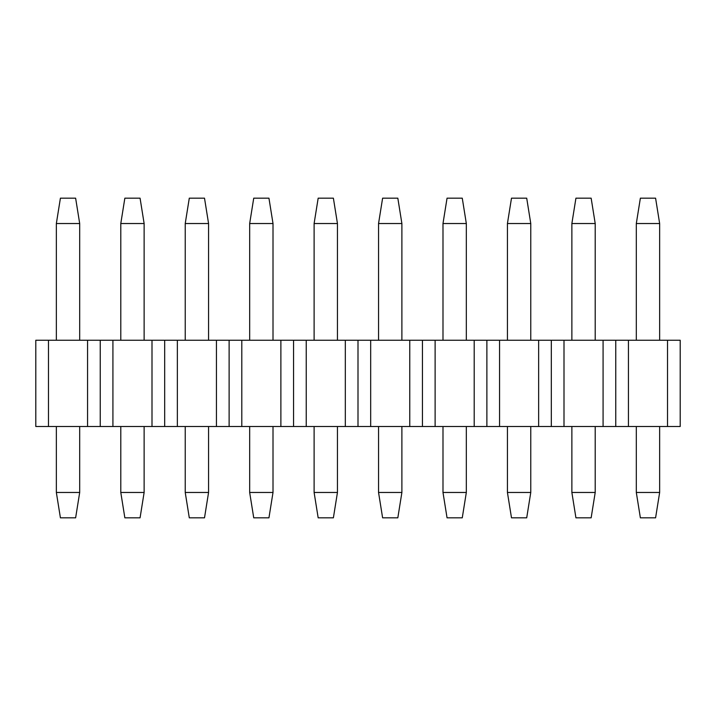 <?xml version="1.0" encoding="UTF-8"?>
<svg xmlns="http://www.w3.org/2000/svg" width="716" height="716" viewBox="0 0 716 716"><rect width="100%" height="100%" fill="white"/><g stroke="black" fill="none" stroke-linecap="round" stroke-linejoin="round"><path stroke-width="1.07" d="M659.651 426.503L659.651 492.465L655.587 517.829L640.373 517.829L636.309 492.465L636.309 426.503M636.309 340.243L636.309 223.535L640.373 198.171L655.587 198.171L659.651 223.535L659.651 340.243M659.651 492.465L636.309 492.465M636.309 223.535L659.651 223.535M595.211 426.503L595.211 492.465L591.148 517.829L575.933 517.829L571.869 492.465L571.869 426.503M571.869 340.243L571.869 223.535L575.933 198.171L591.148 198.171L595.211 223.535L595.211 340.243M595.211 492.465L571.869 492.465M571.869 223.535L595.211 223.535M530.771 426.503L530.771 492.465L526.707 517.829L511.493 517.829L507.429 492.465L507.429 426.503M507.429 340.243L507.429 223.535L511.493 198.171L526.707 198.171L530.771 223.535L530.771 340.243M530.771 492.465L507.429 492.465M507.429 223.535L530.771 223.535M466.331 426.503L466.331 492.465L462.267 517.829L447.053 517.829L442.989 492.465L442.989 426.503M442.989 340.243L442.989 223.535L447.053 198.171L462.267 198.171L466.331 223.535L466.331 340.243M466.331 492.465L442.989 492.465M442.989 223.535L466.331 223.535M401.891 426.503L401.891 492.465L397.827 517.829L382.613 517.829L378.549 492.465L378.549 426.503M378.549 340.243L378.549 223.535L382.613 198.171L397.827 198.171L401.891 223.535L401.891 340.243M401.891 492.465L378.549 492.465M378.549 223.535L401.891 223.535M337.451 426.503L337.451 492.465L333.387 517.829L318.173 517.829L314.109 492.465L314.109 426.503M314.109 340.243L314.109 223.535L318.173 198.171L333.387 198.171L337.451 223.535L337.451 340.243M337.451 492.465L314.109 492.465M314.109 223.535L337.451 223.535M273.011 426.503L273.011 492.465L268.947 517.829L253.733 517.829L249.669 492.465L249.669 426.503M249.669 340.243L249.669 223.535L253.733 198.171L268.947 198.171L273.011 223.535L273.011 340.243M273.011 492.465L249.669 492.465M249.669 223.535L273.011 223.535M208.571 426.503L208.571 492.465L204.507 517.829L189.292 517.829L185.229 492.465L185.229 426.503M185.229 340.243L185.229 223.535L189.292 198.171L204.507 198.171L208.571 223.535L208.571 340.243M208.571 492.465L185.229 492.465M185.229 223.535L208.571 223.535M144.131 426.503L144.131 492.465L140.067 517.829L124.853 517.829L120.789 492.465L120.789 426.503M120.789 340.243L120.789 223.535L124.853 198.171L140.067 198.171L144.131 223.535L144.131 340.243M144.131 492.465L120.789 492.465M120.789 223.535L144.131 223.535M79.691 426.503L79.691 492.465L75.627 517.829L60.413 517.829L56.349 492.465L56.349 426.503M56.349 340.243L56.349 223.535L60.413 198.171L75.627 198.171L79.691 223.535L79.691 340.243M79.691 492.465L56.349 492.465M56.349 223.535L79.691 223.535M35.8 426.503L35.8 340.243L680.2 340.243L680.2 426.503L35.8 426.503M615.76 340.243L615.76 426.503M628.442 426.503L628.442 340.243M667.518 426.503L667.518 340.243M603.078 340.243L603.078 426.503M564.002 340.243L564.002 426.503M551.32 340.243L551.32 426.503M538.638 340.243L538.638 426.503M499.562 340.243L499.562 426.503M486.88 340.243L486.88 426.503M474.198 340.243L474.198 426.503M435.122 340.243L435.122 426.503M422.44 340.243L422.44 426.503M409.758 340.243L409.758 426.503M370.682 340.243L370.682 426.503M358 340.243L358 426.503M345.318 340.243L345.318 426.503M306.242 340.243L306.242 426.503M293.56 340.243L293.56 426.503M280.878 340.243L280.878 426.503M241.802 340.243L241.802 426.503M229.12 340.243L229.12 426.503M216.438 340.243L216.438 426.503M177.362 340.243L177.362 426.503M164.68 340.243L164.68 426.503M151.998 340.243L151.998 426.503M112.922 340.243L112.922 426.503M100.24 340.243L100.24 426.503M87.558 340.243L87.558 426.503M48.482 340.243L48.482 426.503"/></g></svg>
